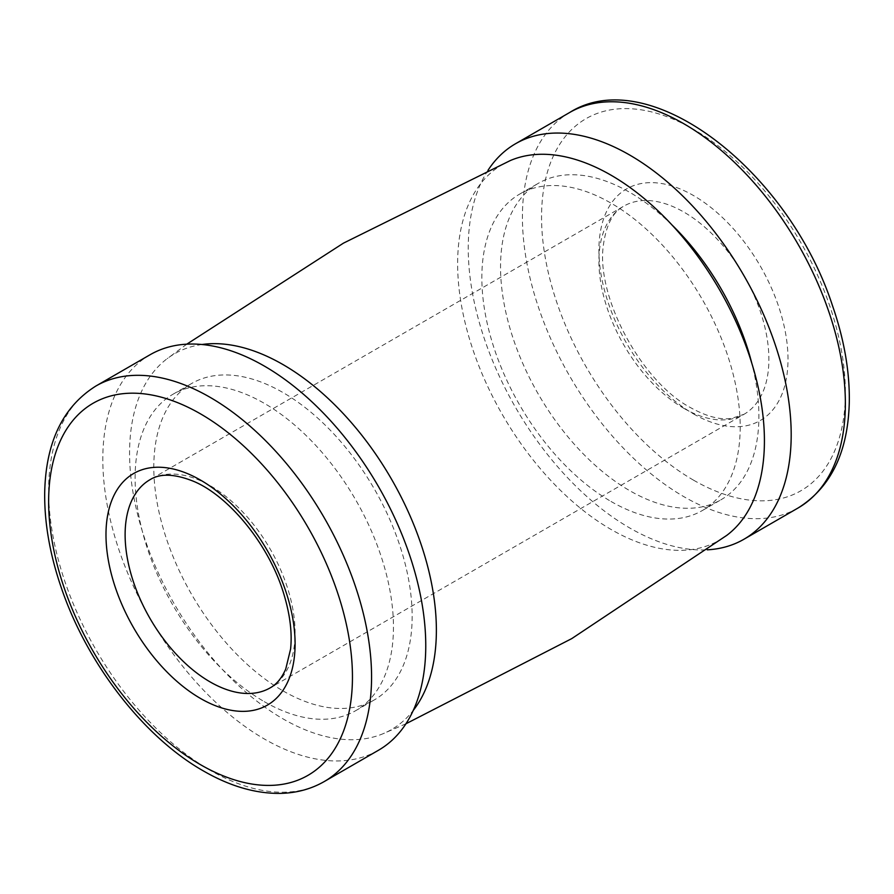 <?xml version="1.0" encoding="UTF-8"?>
<svg xmlns="http://www.w3.org/2000/svg" width="894" height="894" viewBox="0 0 894 894"><rect width="100%" height="100%" fill="white"/><g stroke="black" fill="none" stroke-linecap="round" stroke-linejoin="round"><path stroke-width="0.67" stroke-dasharray="4.47 3.35" d="M150.103 354.728A228.361 131.843 -120 0 0 115.102 537.719A228.361 131.843 -120 0 0 264.278 738.947A228.361 131.843 -120 0 0 378.464 750.256M264.278 701.656A182.689 105.47 -120 0 0 355.622 710.708A182.689 105.47 -120 0 0 355.622 499.757A182.689 105.47 -120 0 0 172.933 394.276A182.689 105.47 -120 0 0 144.94 540.669A182.689 105.47 -120 0 0 264.278 701.656M282.973 690.861A182.689 105.47 -120 0 0 374.318 699.913A182.689 105.47 -120 0 0 374.318 488.962A182.689 105.47 -120 0 0 191.64 383.492A182.689 105.47 -120 0 0 163.636 529.874A182.689 105.47 -120 0 0 282.973 690.861M201.988 344.503A216.94 125.249 -120 0 0 167.2 358.65A216.94 125.249 -120 0 0 143.386 534.567A216.94 125.249 -120 0 0 282.973 718.832A216.94 125.249 -120 0 0 383.615 733.482A216.94 125.249 -120 0 0 413.251 710.428M510.34 160.54A216.94 125.249 -120 0 0 467.35 331.417A216.94 125.249 -120 0 0 611.027 529.438A216.94 125.249 -120 0 0 726.8 535.35M611.027 501.467A182.689 105.47 -120 0 0 702.36 510.519A182.689 105.47 -120 0 0 702.371 299.568A182.689 105.47 -120 0 0 519.682 194.087A182.689 105.47 -120 0 0 491.678 340.48A182.689 105.47 -120 0 0 611.027 501.467M671.997 224.964A182.689 105.47 -120 0 0 538.378 183.292A182.689 105.47 -120 0 0 510.373 329.685A182.689 105.47 -120 0 0 629.722 490.672A182.689 105.47 -120 0 0 721.067 499.724A182.689 105.47 -120 0 0 751.787 363.176M488.057 170.229A228.361 131.843 -120 0 0 629.722 527.963A228.361 131.843 -120 0 0 707.221 549.832M693.465 413.877A133.709 77.197 -120 0 0 775.344 297.4A133.709 77.197 -120 0 0 611.574 202.849A133.709 77.197 -120 0 0 693.465 413.877M693.465 480.123A214.839 124.031 -120 0 0 825.017 292.953A214.839 124.031 -120 0 0 561.901 141.051A214.839 124.031 -120 0 0 693.465 480.123M569.724 112.465A228.361 131.843 -120 0 0 534.713 295.456A228.361 131.843 -120 0 0 683.899 496.684A228.361 131.843 -120 0 0 798.074 507.993M683.899 408.357A120.187 69.386 -120 0 0 743.987 414.313A120.187 69.386 -120 0 0 743.998 275.531A120.187 69.386 -120 0 0 623.8 206.145A120.187 69.386 -120 0 0 605.383 302.451A120.187 69.386 -120 0 0 683.899 408.357M270.2 687.855A120.187 69.386 -120 0 0 270.2 549.072A120.187 69.386 -120 0 0 150.013 479.687L623.8 206.145C613.038 211.789 606.244 224.707 603.416 244.9C595.683 296.037 641.032 381.537 690.66 407.698C706.584 416.492 720.162 420.079 731.415 418.448L743.987 414.313L270.2 687.855M95.926 386.007A228.361 131.843 -120 0 0 60.915 568.997A228.361 131.843 -120 0 0 210.101 770.226A228.361 131.843 -120 0 0 324.276 781.535M355.622 710.708L374.318 699.913M172.933 394.276L191.64 383.492M405.943 723.771L383.615 733.482M186.779 344.179L167.2 358.65M702.36 510.519L721.067 499.724M519.682 194.087L538.378 183.292"/><path stroke-width="1.34" d="M324.276 781.535L378.464 750.256A228.361 131.843 -120 0 0 378.464 486.571A228.361 131.843 -120 0 0 150.103 354.728L95.926 386.007C62.893 406.725 45.817 442.184 44.7 492.382C44.287 522.811 49.919 554.872 61.585 588.576C87.411 664.186 143.878 737.181 203.34 770.896C229.624 786.072 255.092 793.57 279.755 793.403C296.07 793.134 310.911 789.178 324.276 781.535A228.361 131.843 -120 0 0 324.276 517.849A228.361 131.843 -120 0 0 95.926 386.007M413.251 710.428A216.94 125.249 -120 0 0 391.449 479.072A216.94 125.249 -120 0 0 201.988 344.503M405.943 723.771L571.735 638.618L726.8 535.35A216.94 125.249 -120 0 0 719.469 289.645A216.94 125.249 -120 0 0 510.34 160.54L343.419 243.168L186.779 344.179M751.787 363.176A182.689 105.47 -120 0 0 671.997 224.964M707.221 549.832A228.361 131.843 -120 0 0 743.897 539.272A228.361 131.843 -120 0 0 743.897 275.587A228.361 131.843 -120 0 0 515.536 143.744A228.361 131.843 -120 0 0 488.057 170.229M798.074 507.993A228.361 131.843 -120 0 0 798.074 244.308A228.361 131.843 -120 0 0 569.724 112.465C649.703 62.077 788.542 171.033 832.415 305.424C844.081 339.128 849.713 371.189 849.3 401.618C848.183 451.816 831.107 487.275 798.074 507.993L743.897 539.272M210.101 681.91A120.187 69.386 -120 0 0 270.2 687.855C276.626 684.312 281.811 678.032 285.745 669.003L290.584 649.1C292.26 633.175 290.114 615.195 284.158 595.158C269.943 545.809 229.143 495.812 193.193 481.162C174.553 473.764 160.16 473.272 150.013 479.687A120.187 69.386 -120 0 0 131.586 575.993A120.187 69.386 -120 0 0 210.101 681.91M200.535 698.471A133.709 77.197 -120 0 0 282.426 581.983A133.709 77.197 -120 0 0 118.656 487.431A133.709 77.197 -120 0 0 200.535 698.471M200.535 764.705A214.839 124.031 -120 0 0 332.099 577.546A214.839 124.031 -120 0 0 68.983 425.633A214.839 124.031 -120 0 0 200.535 764.705M515.536 143.744L569.724 112.465"/></g></svg>
